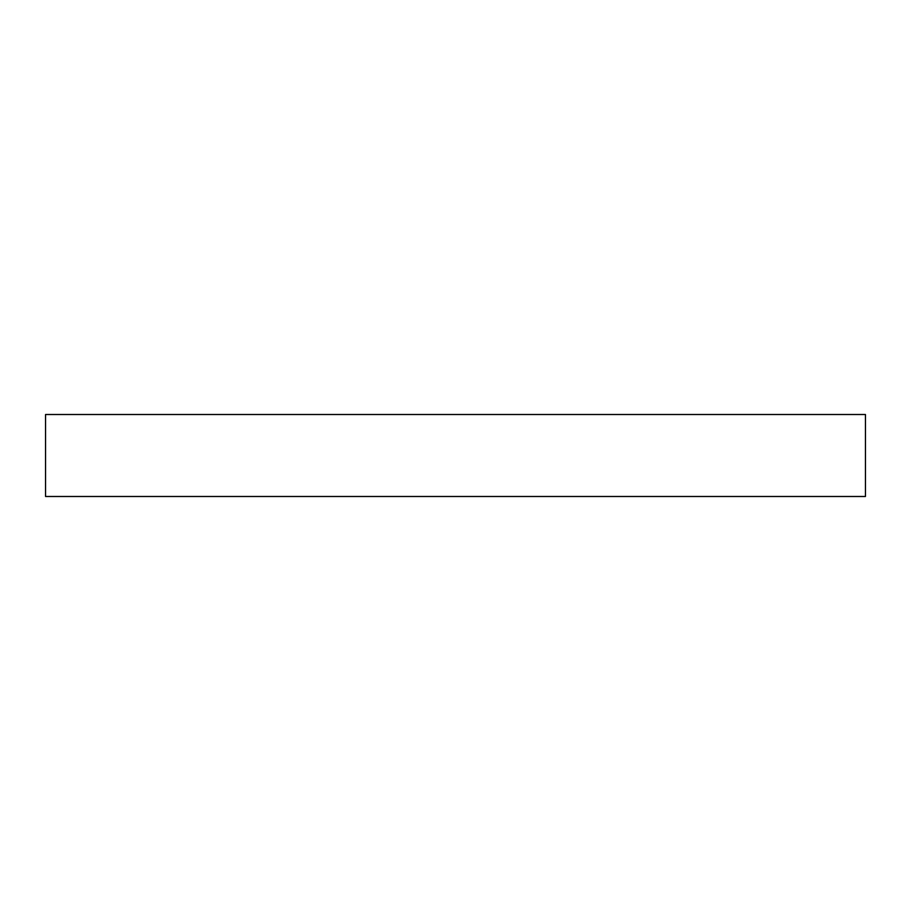 <?xml version="1.0" encoding="UTF-8"?>
<svg xmlns="http://www.w3.org/2000/svg" width="911" height="911" viewBox="0 0 911 911"><rect width="100%" height="100%" fill="white"/><g stroke="black" fill="none" stroke-linecap="round" stroke-linejoin="round"><path stroke-width="0.68" stroke-dasharray="4.55 3.42" d="M865.45 414.505L865.45 496.495L45.55 496.495L45.55 414.505L865.45 414.505L865.45 496.495L45.55 496.495L45.55 414.505L865.45 414.505"/><path stroke-width="1.37" d="M865.45 496.495L865.45 414.505L45.55 414.505L45.55 496.495L865.45 496.495L45.55 496.495L45.55 414.505L865.45 414.505L865.45 496.495"/></g></svg>

